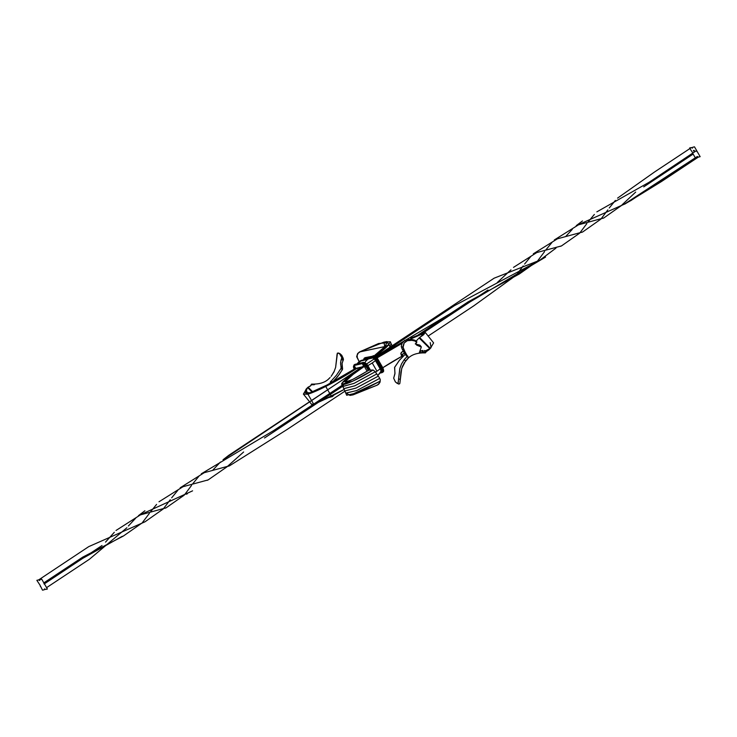<?xml version="1.0" encoding="UTF-8"?>
<svg xmlns="http://www.w3.org/2000/svg" width="737" height="737" viewBox="0 0 737 737"><rect width="100%" height="100%" fill="white"/><g stroke="black" fill="none" stroke-linecap="round" stroke-linejoin="round"><path stroke-width="1.11" d="M643.733 186.876L693.139 154.07L695.332 157.819M692.909 153.056L690.412 149.362M689.943 148.542L689.62 147.98L691.444 147.547L692.476 148.146L692.66 147.262L694.484 146.829L700.15 156.677L698.326 157.11L697.22 156.613M694.503 151.011L693.655 150.551M693.683 150.505L694.263 151.057M694.088 150.477L694.54 151.002M693.812 151.159L693.406 150.514L693.812 151.159M39.881 584.938L36.85 580.323L38.674 579.89L39.706 580.489L39.89 579.604L41.714 579.171L47.38 589.02L45.556 589.453L44.524 588.854L44.34 589.738L42.516 590.171L39.881 584.938M39.558 580.443L38.674 579.89L88.744 546.624L144.986 521.814L163.209 508.991M163.503 508.641L170.275 499.714M171.675 497.825L177.783 490.372M177.433 490.695L177.903 490.179M180.196 487.774L204.25 472.684L229.502 465.821L286.942 429.579L344.925 391.172M428.096 336.081L473.882 305.763L516.241 275.196M516.665 274.671L523.196 265.937M524.606 264.049L530.861 256.402M533.302 253.823L557.448 238.797L582.645 231.989L600.876 219.129M601.152 218.788L607.822 209.888M609.241 207.991L615.386 200.446M617.56 198.124L654.548 171.988L691.444 147.547L692.329 148.1M122.296 536.296L82.774 558.324L44.091 583.944L43.842 582.866L82.784 557.098L123.291 536.085L142.048 523.003M142.407 522.579L149.39 513.357M150.56 511.791L156.576 504.421M158.989 501.786L182.997 486.715L208.147 479.907L227.042 466.788M227.263 466.576L243.625 451.993M264.491 437.999L342.687 386.252M422.937 333.106L487.995 290M497.217 282.575L510.308 270.405M513.496 267.384L536.794 252.551L561.474 245.928L579.651 233.178M579.927 232.818L586.864 223.569M588.034 222.021L594.16 214.67M596.85 211.86L649.094 182.279L696.612 150.523L696.861 151.61M44.524 588.854L45.556 589.453M46.588 587.638L89.398 559.272L126.875 527.775M128.385 525.997L135.672 518.194M138.436 515.651L192.587 490.842M212.79 470.16L220.418 462.062M223.035 459.741L361.922 366.934M374.258 358.772L454.453 305.652L540.332 260.014M539.852 260.17L555.984 248.102M565.878 236.291L572.271 229.391M582.47 220.943L576.26 225.642L623.852 204.407L630.614 200.713M624.119 204.287L697.294 156.511L630.725 200.694M545.527 257.093L376.579 357.371M374.175 358.956L228.82 455.273M373.447 358.164L494.131 278.181L540.267 260.032M624.847 204.057L661.292 181.643L698.326 157.11L697.442 156.557M44.109 584.017L102.038 545.518M105.52 542.11L114.318 532.271M116.004 530.483L140.389 514.896L166.101 507.83L184.222 495.163M184.674 494.619L191.556 485.388M192.541 484.034L198.935 476.213M201.275 473.827L273.906 430.399L342.189 385.267M418.376 334.791L468.087 301.875L519.382 273.961L537.264 261.359M537.697 260.824L544.615 251.575M545.767 250.027L552.022 242.381M554.316 239.958L578.508 224.822L603.796 217.968L621.521 205.466M621.964 204.923L635.699 192.062M40.139 585.39L40.388 586.477M694.19 151.039L693.867 150.495L694.18 151.048M694.226 150.993L693.913 150.486M694.19 150.385L694.429 150.984L694.088 150.366M694.162 150.403L694.309 150.901M376.598 357.399L402.605 342.254A47.96 6.596 150.1 0 0 376.598 357.399M409.763 339.379L421.417 334.34L422.752 335.39L423.443 334.147L421.417 334.34L422.227 335.759L421.417 334.34L423.407 332.949L425.452 332.654L419.629 337.509L423.968 334.451L423.407 332.949L410.804 338.145L423.407 332.949L409.21 339.656M406.704 355.999L404.318 353.152L401.969 348.583L401.343 345.846L401.978 343.359L377.058 357.942A43.179 5.933 150.1 0 1 401.978 343.359L404.613 340.402L407.957 339.462L413.577 339.849L416.11 341.268L411.882 340.347L407.349 340.687L404.171 343L403.093 347.339L401.26 346.731L403.093 347.339L405.94 354.046L407.874 356.984L408.86 357.242L408.132 357.242M401.905 356.284A43.179 5.933 -29.9 0 0 382.798 367.735L401.905 356.284M364.327 366.372L362.3 366.842L352.608 373.641L342.521 382.485A47.96 6.596 150.1 0 1 362.3 366.842L364.327 366.372L367.137 371.245L364.327 366.372L353.18 374.35L346.528 380.449A43.179 5.933 150.1 0 1 364.327 366.372M342.521 382.485L346.528 380.449L345.386 382.052L352.83 379.389L368.27 370.518C351.162 380.789 343.912 384.097 346.528 380.449L342.521 382.485C337.187 388.721 357.205 380.218 373.079 370.002L368.832 370.204L373.079 370.002L352.608 381.241L341.784 384.198L342.521 382.485M347.099 381.453L346.528 380.449L347.099 381.453L346.574 382.015L347.099 381.453M430.215 342.585L431.044 347.652L430.362 348.334L433.614 342.898L425.452 332.654M419.629 337.509L419.16 337.896L419.629 337.509L430.362 348.334L428.897 349.826L430.362 348.334L425.267 350.941L429.929 348.684L419.123 337.942L429.929 348.693M425.829 352.498L425.267 352.894L425.829 352.507L425.304 350.729L424.392 350.517L425.009 352.249L425.829 352.507M425.498 352.185L428.943 349.799L425.986 351.558M425.839 352.47L425.304 350.729L424.392 350.517M425.654 352.36L423.554 352.194L422.872 350.471L421.757 350.665L422.448 352.387L423.554 352.194L422.504 350.49L420.173 351.125L420.753 352.866L419.924 351.162L421.757 350.665L422.448 352.387L420.753 352.866M416.488 341.452L416.847 342.042L415.825 343.829L416.654 345.1L421.306 347.044L419.215 353.051L420.505 352.894L419.685 352.995M420.016 345.312L415.244 343.866M421.02 346.537L418.902 344.879L415.604 344.087M416.543 345.008L415.825 343.442L416.764 341.71M415.373 340.872L412.508 339.637L407.957 339.462L404.613 340.402L402.236 342.862L401.343 345.846L401.711 347.827L406.096 355.529M415.29 340.549L414.599 340.135M404.217 359.665L405.617 360.964L408.86 357.242M407.718 355.925L404.226 359.665L405.617 360.964L401.72 368.408L399.813 383.507L398.938 384.078L397.547 383.415M398.689 378.882L400.357 379.444L398.579 378.864L399.951 368.058L401.545 363.903L404.226 359.665L401.545 363.903L399.786 368.684L398.579 378.864M398.477 383.986L399.703 383.747L399.988 382.466M398.256 383.894L395.493 382.033L393.678 378.173L395.281 381.748L397.059 383.314L398.164 382.899L398.551 379.426L398.044 383.12L397.059 383.314M393.687 378.173L394.921 373.852L394.682 367.238L399.472 360.218L405.58 353.935L399.472 360.218L394.571 367.459L394.977 373.291L393.687 378.173M404.346 353.207L402.31 354.626L403.001 356.34L402.31 354.626L401.315 354.718L401.997 356.441L403.001 356.34M404.724 353.06L401.315 354.718L401.997 356.441L401.49 355.556L400.854 353.76L401.361 352.498L403.765 350.462L400.9 353.17L401.444 355.418M425.009 352.249L422.448 352.387M419.206 353.051L421.306 347.044M420.191 346.279L416.654 345.1M416.101 341.268L411.882 340.347L407.349 340.687L405.313 341.728L403.876 343.479L403.001 346.427L403.719 349.485L407.874 356.984M409.026 357.307L404.226 362.908L402.116 367.247L400.937 372.047L400.071 381.573M405.857 360.66L402.568 366.105M400.209 379.997L400.163 380.541M402.853 356.45L402.061 356.533L401.49 355.556M415.493 341.655L419.123 337.942M419.749 345.091L418.902 344.879M406.4 355.796L406.99 356.118M407.303 356.432L404.484 359.343M398.551 379.426L398.505 379.96M398.404 380.974L398.33 381.877M416 341.213L419.123 337.915M428.888 349.817L430.362 348.334M428.897 349.826L429.892 348.721M341.784 384.198L342.834 386.501L354.119 383.341L375.262 371.78L353.981 383.406L342.816 386.455L343.82 388.694L354.948 385.764L376.773 373.963L354.81 385.82L343.801 388.639L344.852 390.988L356.091 388.04L378.293 376.156L375.197 371.669L379.352 377.685L378.293 376.156L355.925 388.113L344.824 390.932L345.81 393.19L356.892 390.472L379.758 378.376L356.662 390.573L345.782 393.107L346.666 395.253L357.629 392.766L380.274 381.14L349.937 395.419L347.173 393.622M349.937 395.419L353.097 394.857L377.537 385.018L351.733 394.949M377.537 385.018L379.988 382.319L380.255 379.527L379.352 377.685L380.255 379.527L379.988 382.319L378.56 384.327L376.671 385.285M342.816 386.455L343.7 384.521M375.197 371.669L373.079 370.002L375.197 371.669M318.191 402.384L344.087 389.458A47.96 6.596 -29.9 0 1 331.392 396.294L318.577 402.227M355.4 368.472A43.179 5.933 150.1 0 1 326.86 385.082L355.4 368.472L357.436 367.993L333.778 382.199L311.53 392.932L307.928 394.203L309.927 392.812L326.86 385.082L309.927 392.812L305.229 392.554L307.633 387.561L312.046 392.02L307.633 387.561C303.515 392.185 304.28 393.936 309.927 392.812L307.928 394.203C312.451 392.757 318.384 390.168 325.736 386.446L327.117 388.85L325.736 386.446A47.96 6.596 150.1 0 0 357.436 367.993L355.4 368.472M327.643 389.781L329.78 393.484L327.643 389.781M330.333 394.442L331.392 396.294L330.333 394.442M357.758 368.555L357.436 367.993L357.758 368.555M390.334 341.747L391.218 343.893L389.79 346.362L390.195 347.072L388.814 344.667A47.96 6.596 150.1 0 1 375.142 356.128L387.505 346.104L388.814 344.667L384.815 346.703A43.179 5.933 150.1 0 1 374.304 355.731L384.815 346.703L383.903 342.143L359.463 351.982L378.578 343.516L386.953 342.733L384.815 346.703L388.814 344.667L390.334 341.747L385.267 342.051M390.96 348.398L391.771 347.311L390.96 348.398M313.594 404.051L311.521 400.458L313.594 404.051L311.548 404.346L309.558 401.757M310.986 399.528L307.928 394.203L310.986 399.528M306.638 388.666L303.386 394.102L307.928 394.203L305.956 389.348L307.633 387.561L306.638 388.666M311.346 385.046L311.18 384.502L311.327 385.064M311.539 384.152L310.719 385.737L308.057 387.201L310.259 386.114L311.76 384.198M311.991 384.751L312.718 384.788M314.552 384.613L313.446 384.806M334.478 394.627L332.387 396.598L328.472 397.584M331.143 376.34L333.935 372.001L335.621 367.394L337.454 353.087L339.453 353.585L341.821 357.703L343.322 358.827L343.027 357.906L341.719 355.252L339.941 353.686L341.922 355.575L343.424 359.711L342.079 363.148L342.475 367.966L341.176 366.565L340.586 364.06L340.964 360.329L341.821 357.703L343.405 359.251L342.023 363.709L342.585 368.795L342.318 369.762L341.084 368.297L341.176 366.565L342.475 367.966L342.512 369.292L339.453 374.175L334.285 380.467L335.003 380.559L330.839 382.42L330.277 382.116L336.505 375.161L341.084 368.297L342.318 369.762L337.528 376.782L332.967 381.554L330.333 382.263M336.883 355.934L337.297 353.253L338.523 353.014L340.328 354.598L341.821 357.694M343.138 360.467L341.664 359.297L343.138 360.467M331.134 382.365L330.729 381.342L331.134 382.365M308.075 387.211L312.635 391.78L308.094 387.174L307.633 387.561L308.103 387.174M328.656 378.919L330.158 377.482M333.935 372.001L335.621 367.394L336.791 357.003M331.364 376.054L334.432 370.895M336.929 355.427L337.012 354.534M338.523 353.014L338.992 353.244M341.821 357.703L340.577 362.503L341.12 368.233L336.505 375.161L330.277 382.116M328.859 397.556L332.387 396.598L334.764 394.138M359.14 361.581L356.653 356.671L357.602 353.594L359.463 351.982L384.944 346.556L360.329 351.715L358.246 353.106L357.178 355.271L357.288 357.62L358.311 359.711L357.288 357.62L357.178 355.271L358.246 353.106L360.329 351.715L359.463 351.982L357.602 353.594L356.653 356.671L359.297 361.821M383.903 342.143L387.063 341.581L389.79 346.362L391.19 343.81L392.176 346.068M377.814 375.354A9.553 8.595 -103.3 0 0 380.375 372.019A3.363 1.391 -123.5 0 0 380.826 371.586A3.363 1.391 -123.5 0 0 380.145 368.795L380.301 368.675A3.289 1.363 56.5 0 1 380.789 371.697M364.06 359.73A3.768 1.557 56.5 0 1 364.575 359.232L372.692 357.325L372.563 357.97A3.289 1.363 56.5 0 1 375.584 360.467L375.428 360.586A3.363 1.391 -123.5 0 0 372.553 358.016A3.363 1.391 -123.5 0 0 372.332 358.035A9.553 8.595 76.7 0 0 370.315 358.256A9.553 8.595 76.7 0 0 367.837 359.334L359.72 361.25A9.553 8.595 76.7 0 0 357.242 363.82A9.553 8.595 -103.3 0 1 359.72 361.25A9.553 8.595 -103.3 0 1 362.208 360.163A9.553 8.595 -103.3 0 1 364.225 359.951M367.827 365.616L370.195 369.734L367.827 365.616A9.553 1.317 -29.9 0 0 372.222 362.963A9.553 1.317 150.1 0 1 367.827 365.616A3.363 1.391 56.5 0 0 365.451 363.175A3.363 1.391 56.5 0 1 367.827 365.616M363.995 359.988L364.575 359.232L372.692 357.325A3.768 1.557 56.5 0 1 376.146 360.181L380.872 368.389L380.145 368.795A9.553 1.317 150.1 0 1 376.948 371.172A9.553 1.317 -29.9 0 0 380.145 368.795L375.428 360.586A9.553 1.317 150.1 0 1 372.222 362.963L376.948 371.172A9.553 1.317 150.1 0 1 375.483 372.102A9.553 1.317 -29.9 0 0 376.948 371.172L372.222 362.963A9.553 1.317 -29.9 0 0 375.428 360.586A3.363 1.391 -123.5 0 0 372.553 358.016A3.363 1.391 -123.5 0 0 372.332 358.035A9.553 8.595 -103.3 0 0 370.361 358.246A9.553 8.595 -103.3 0 0 367.837 359.334A9.553 8.595 76.7 0 0 364.898 362.724M364.87 362.779A9.553 8.595 -103.3 0 1 367.837 359.334L359.72 361.25A9.553 8.595 76.7 0 1 362.254 360.153L356.948 363.894M354.239 369.237A4.302 1.778 56.5 0 1 354.156 365.506L355.805 368.38L363.921 366.464L355.741 368.408L354.156 365.506L353.493 366.888L354.46 369.624M354.405 369.624L354.009 364.972A4.781 1.981 56.5 0 1 354.285 364.852L354.156 365.506L362.272 363.59L363.921 366.464L362.272 363.59L354.156 365.506L354.285 364.852A4.781 1.981 -123.5 0 0 353.99 364.99M364.704 367.026L366.225 366.851L364.189 364.373L362.272 363.59L362.401 362.945L355.013 364.373A4.781 1.981 -123.5 0 0 354.727 364.493A4.781 1.981 -123.5 0 0 354.515 364.704M354.009 364.972L354.727 364.493A4.781 1.981 56.5 0 1 355.013 364.373L363.249 362.401L362.272 363.59A4.302 1.778 56.5 0 1 366.225 366.851L366.786 366.565A4.781 1.981 -123.5 0 0 362.401 362.945A4.781 1.981 56.5 0 1 366.786 366.565L367.514 366.086A4.781 1.981 -123.5 0 0 363.12 362.457A4.781 1.981 56.5 0 1 367.514 366.086L367.671 365.893A4.302 1.778 -123.5 0 0 364.161 362.622M363.636 359.831A4.302 1.778 56.5 0 1 364.308 358.781L364.64 359.592L363.995 358.937L363.645 360.163M363.525 359.859L364.161 358.246A4.781 1.981 56.5 0 1 364.437 358.127L364.308 358.781L372.425 356.865L375.317 358.974L376.146 360.181L375.584 360.467A3.289 1.363 -123.5 0 0 372.563 357.97L372.425 356.865L364.308 358.781L364.437 358.127A4.781 1.981 -123.5 0 0 364.142 358.265M377.86 375.419L380.826 371.605A3.363 1.391 -123.5 0 0 380.145 368.795L375.428 360.586L376.377 360.126L374.341 357.648L372.425 356.865L372.553 356.22L365.165 357.648A4.781 1.981 -123.5 0 0 364.889 357.767A4.781 1.981 -123.5 0 0 364.668 357.979M364.87 357.777A4.781 1.981 56.5 0 1 365.165 357.648L372.553 356.22L364.161 358.246M355.271 364.308L354.727 364.493M363.525 362.438L355.133 364.318M366.722 364.511L367.726 365.893L364.797 367.192L367.137 371.245L364.797 367.192M376.377 360.126L376.939 359.84A4.781 1.981 -123.5 0 0 372.553 356.22L372.425 356.865A4.302 1.778 56.5 0 1 376.377 360.126L380.872 368.389L376.377 360.126L381.093 368.334L381.655 368.049L376.939 359.84L377.666 359.361A4.781 1.981 -123.5 0 0 373.281 355.731L372.553 356.22A4.781 1.981 56.5 0 1 376.939 359.84L376.377 360.126M373.677 355.713L373.281 355.731A4.781 1.981 56.5 0 1 377.666 359.361L377.823 359.168A4.302 1.778 -123.5 0 0 374.313 355.897M376.874 357.786L377.878 359.168L376.939 359.84L381.655 368.049L382.383 367.57L377.666 359.361L382.595 367.376L377.851 359.214M368.316 370.49L366.225 366.851L368.316 370.49M368.868 370.186L366.786 366.565L368.868 370.186M369.679 369.863L367.514 366.086L369.679 369.863M369.919 369.799L367.699 365.939M380.771 371.715A3.289 1.363 -123.5 0 0 380.301 368.675L380.872 368.389A3.768 1.557 56.5 0 1 381.13 372.001L381.711 372.305L382.061 371.07L381.093 368.334L381.711 370.785L381.13 372.001L381.987 372.627A4.781 1.981 -123.5 0 0 382.291 372.498A4.781 1.981 -123.5 0 0 381.655 368.049L381.093 368.334A4.302 1.778 56.5 0 1 381.388 372.461L382.273 372.507A4.781 1.981 56.5 0 1 381.987 372.627L380.052 373.106M381.655 368.049A4.781 1.981 56.5 0 1 382.273 372.507L382.991 372.028A4.781 1.981 -123.5 0 0 382.383 367.57L381.655 368.049M382.715 372.148A4.781 1.981 -123.5 0 0 382.991 372.028C383.977 371.614 383.839 370.057 382.595 367.376L382.383 367.57A4.781 1.981 56.5 0 1 383.01 372.01A4.781 1.981 56.5 0 1 382.715 372.148M383.47 370.803A4.302 1.778 -123.5 0 0 382.614 367.505M382.54 367.376L377.878 359.168C376.561 356.901 375.069 355.731 373.401 355.676M382.927 368.104L383.222 368.822M380.071 373.079L381.729 372.692M144.986 521.814L143.955 522.192M229.502 465.821L228.479 466.226M529.94 257.434L530.797 256.531M582.645 231.989L581.594 232.385M614.428 201.523L615.266 200.639M123.291 536.085L122.259 536.472M208.147 479.907L207.143 480.34M510.151 270.562L510.981 269.816M561.474 245.928L560.433 246.333M593.561 215.342L594.409 214.467M138.464 515.642L144.894 510.759M223.081 459.713L228.811 455.282M539.272 260.41L545.573 257.066M134.668 519.253L135.516 518.351M187.364 493.79L186.314 494.186M624.921 204.002L623.871 204.398M112.936 533.8L113.738 532.962M166.101 507.83L165.06 508.226M197.94 477.3L198.815 476.397M519.382 273.961L518.332 274.321M551.11 243.403L551.967 242.501M603.796 217.968L602.746 218.364M429.643 349.126L431.044 347.652M419.989 345.275L421.214 346.694M416.58 341.517L415.134 340.393M408.123 357.233L406.373 355.778M425.304 352.912C417.446 352.664 411.615 354.561 407.791 358.587M400.182 380.412L400.044 381.858M400.854 353.76L401.453 355.464M303.386 394.102L308.904 400.919M338.744 353.106L340.162 353.769M311.696 384.088C319.554 384.336 325.385 382.439 329.209 378.413M336.818 356.588L336.956 355.142M393.199 348.361L392.148 346.012M362.254 360.153L372.535 358.016M369.965 369.79L367.726 365.893C366.409 363.627 364.916 362.457 363.249 362.401"/></g></svg>
